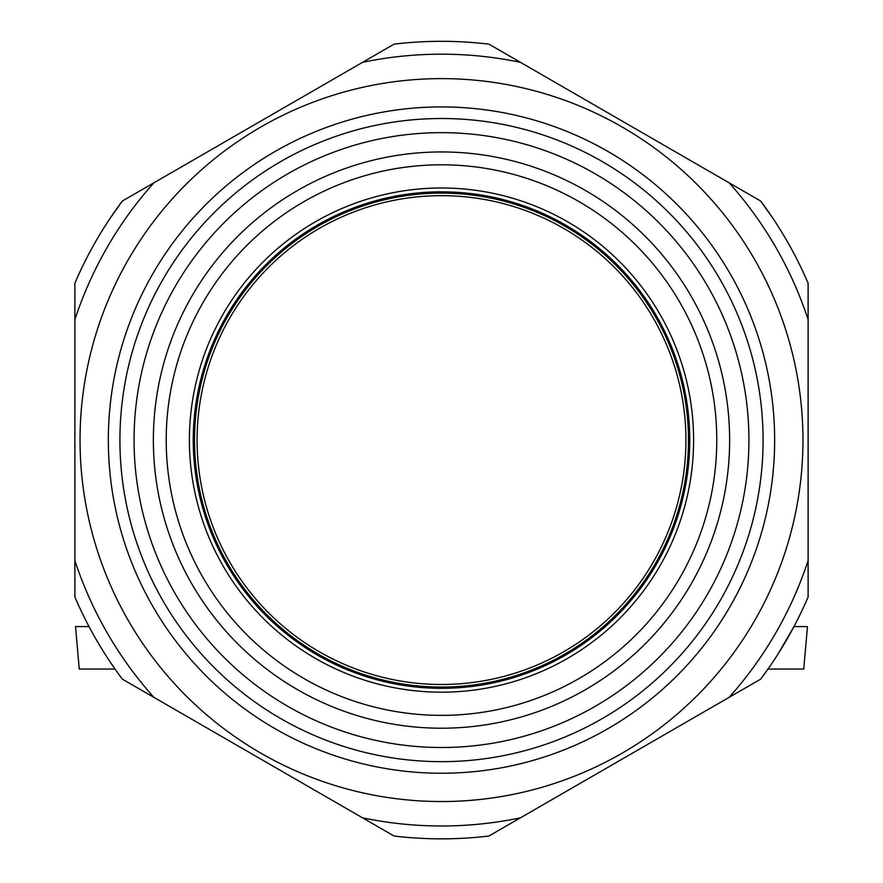 <?xml version="1.0" encoding="UTF-8"?>
<svg xmlns="http://www.w3.org/2000/svg" width="883" height="883" viewBox="0 0 883 883"><rect width="100%" height="100%" fill="white"/><g stroke="black" fill="none" stroke-linecap="round" stroke-linejoin="round"><path stroke-width="1.32" d="M441.5 728.221A288.145 288.145 0 0 1 191.964 296.015A288.145 288.145 0 0 1 691.036 296.015A288.145 288.145 0 0 1 441.5 728.221M362.549 62.34L153.841 182.847A385.904 385.904 0 0 0 74.889 319.591L74.889 560.584A385.904 385.904 0 0 0 153.841 697.327L362.549 817.824A385.904 385.904 0 0 0 520.451 817.824L729.159 697.327A385.904 385.904 0 0 0 808.111 560.584L808.111 319.591A385.904 385.904 0 0 0 729.159 182.847L520.451 62.34A385.904 385.904 0 0 0 362.549 62.34L394.061 44.15A398.763 398.763 0 0 1 488.939 44.15L520.451 62.34M441.5 801.543A361.467 361.467 0 0 0 754.535 259.348A361.467 361.467 0 0 0 128.465 259.348A361.467 361.467 0 0 0 441.5 801.543M441.5 761.665A321.589 321.589 0 0 0 719.998 279.293A321.589 321.589 0 0 0 163.002 279.293A321.589 321.589 0 0 0 441.5 761.665M441.5 747.515A307.439 307.439 0 0 0 707.747 286.368A307.439 307.439 0 0 0 175.253 286.368A307.439 307.439 0 0 0 441.5 747.515M808.111 560.584L808.111 596.974A398.763 398.763 0 0 1 760.671 679.137L729.159 697.327L760.671 679.137L767.978 669.049L803.751 669.049L807.459 626.599L793.96 626.599L778.32 653.541M89.04 626.599L75.541 626.599L79.249 669.049L115.022 669.049M729.159 182.847L760.671 201.037L773.453 219.127L760.671 201.037L729.159 182.847M777.647 225.562L778.685 227.185L777.647 225.562M778.916 227.56L779.38 228.311L778.916 227.56M153.841 182.847L122.329 201.037L153.841 182.847L122.329 201.037L109.547 219.127M105.353 225.562L104.315 227.185M104.084 227.56L103.642 228.267M110.772 217.295L115.839 209.955M120.022 204.139L121.865 201.666M74.889 560.584L74.889 596.974A398.763 398.763 0 0 0 122.329 679.137L153.841 697.327M808.111 465.816L808.111 414.359M74.889 414.359L74.889 465.816M808.111 319.591L808.111 283.2A398.763 398.763 0 0 0 760.671 201.037M362.549 817.824L394.061 836.013A398.763 398.763 0 0 0 488.939 836.013L520.451 817.824M122.329 201.037A398.763 398.763 0 0 0 74.889 283.2L74.889 319.591M441.5 715.362A275.275 275.275 0 0 0 679.899 302.45A275.275 275.275 0 0 0 203.101 302.45A275.275 275.275 0 0 0 441.5 715.362M441.5 684.491A244.403 244.403 0 0 0 653.166 317.88A244.403 244.403 0 0 0 229.834 317.88A244.403 244.403 0 0 0 441.5 684.491M108.333 440.087A333.167 333.167 0 0 1 608.078 151.556A333.167 333.167 0 0 1 608.078 728.607A333.167 333.167 0 0 1 108.333 440.087M441.5 692.184A252.108 252.108 0 0 0 659.822 314.028A252.108 252.108 0 0 0 223.178 314.028A252.108 252.108 0 0 0 441.5 692.184M441.5 688.332A248.244 248.244 0 0 0 656.488 315.959A248.244 248.244 0 0 0 226.512 315.959A248.244 248.244 0 0 0 441.5 688.332M441.5 687.062A246.975 246.975 0 0 0 655.385 316.6A246.975 246.975 0 0 0 227.615 316.6A246.975 246.975 0 0 0 441.5 687.062"/></g></svg>
